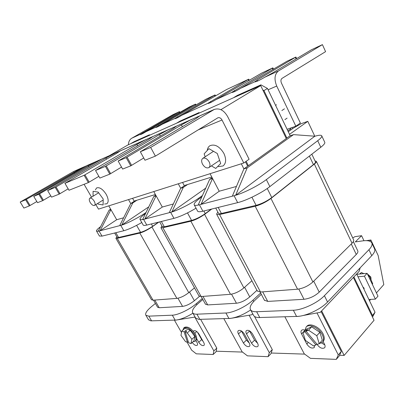 <?xml version="1.0" encoding="UTF-8"?>
<svg xmlns="http://www.w3.org/2000/svg" width="404" height="404" viewBox="0 0 404 404"><rect width="100%" height="100%" fill="white"/><g stroke="black" fill="none" stroke-linecap="round" stroke-linejoin="round"><path stroke-width="0.61" d="M209.156 161.863C210.373 164.509 210.272 166.423 208.858 167.615C206.631 168.498 204.51 167.342 202.5 164.135C201.268 161.484 201.369 159.555 202.803 158.353C205.03 157.484 207.146 158.651 209.156 161.863M207.247 150.495C207.51 148.313 208.393 146.728 209.888 145.738C214.837 143.799 219.488 146.339 223.856 153.353C226.447 159.131 226.179 163.337 223.048 165.968L218.352 166.65M281.866 110.55L284.456 108.822M275.579 105.338L276.493 104.742M205.181 156.787L204.146 153.833L208.939 148.677L217.296 153.51L220.685 163.494L215.736 168.443L211.408 165.887M284.886 119.629L287.098 118.12M94.183 201.131C92.622 198.753 91.173 197.778 89.845 198.197C88.971 198.965 89.092 200.399 90.198 202.495C91.764 204.863 93.208 205.838 94.541 205.414C95.405 204.651 95.283 203.227 94.183 201.131M104.585 204.025L106.848 203.757C108.787 202.066 108.57 198.925 106.196 194.334C102.783 189.112 99.591 186.981 96.612 187.941L95.364 189.9M97.596 203.49L98.02 204.065L103.086 204.974L103.202 199.005L98.157 192.097L93.082 191.294L93.061 196.213M322.427 44.627L278.462 70.942C274.579 74.119 273.998 79.154 276.72 86.047L295.854 126.215L300.374 123.028L281.457 83.108C280.613 80.972 280.79 79.406 281.987 78.406L325.579 51.646L322.427 44.627L311.297 49.843L272.559 72.937L264.655 77.275C259.237 80.482 255.904 82.012 254.651 81.861L257.181 80.012L295.915 57.05L287.047 61.206L240.794 88.218C235.678 91.259 232.618 92.662 231.618 92.425L272.857 67.852L261.721 73.073L216.019 99.581C211.267 102.424 208.484 103.702 207.671 103.419L248.728 79.164L249.308 80.356M248.728 79.164L226.508 89.572L181.795 115.281C177.644 117.796 175.22 118.922 174.533 118.655L215.085 94.925L215.584 95.915M215.085 94.925L206.08 99.147L162.065 124.326C158.232 126.664 156.005 127.709 155.383 127.462L195.521 104.096L195.975 104.979M195.521 104.096L189.39 106.964L146.016 131.689C142.43 133.886 140.355 134.865 139.784 134.633L179.517 111.595L179.937 112.398M179.517 111.595L172.912 114.691L131.785 138.213C129.623 139.557 128.507 141.723 128.437 144.713M272.857 67.852L273.503 69.215M295.915 57.05L296.627 58.59M287.093 129.295L295.854 126.215M246.167 161.312L248.369 165.68L286.279 138.562L260.701 85.597L128.088 144.869L109.383 155.676M260.701 85.597L220.897 109.671M248.369 165.68L247.541 165.933M211.787 177.018L184.229 185.557M155.383 194.496L134.133 201.086M95.526 170.518L105.409 166.382L109.802 174.134L99.844 178.068L95.526 170.518L149.081 139.122L153.045 136.426L145.061 139.996L136.89 144.47L84.118 175.296L88.345 182.608L98.854 176.341M118.155 161.044L126.205 157.676L130.75 165.862L122.639 169.064L118.155 161.044L173.013 128.618L176.77 125.967L168.019 129.876L159.499 134.552L105.409 166.382M155.394 156.126L150.677 147.43L214.287 109.423C219.513 107.853 223.957 110.226 227.619 116.539L249.096 159.242L243.784 162.994L222.023 120.008C220.887 118.059 219.513 117.317 217.902 117.781L155.394 156.126L144.975 160.242L140.329 151.763L196.293 118.407L199.975 115.761L190.279 120.069L181.426 124.927L126.205 157.676M29.33 205.919L23.881 208.07L20.2 202.05L73.629 171.488L82.335 167.604L25.598 199.793L29.33 205.919L36.84 201.54M42.652 200.657L37.527 202.682L33.724 196.389L87.017 165.539L96.955 161.156L88.234 165.822L38.809 194.263L42.652 200.657L50.798 195.884M86.855 165.665L82.335 167.604M59.201 194.122L51.55 197.142L47.627 190.572L102.01 158.929L115.019 153.192L105.939 158.055L55.212 187.395L59.201 194.122L68.17 188.835M101.965 158.964L96.955 161.156M88.345 182.608L68.998 190.249L64.933 183.325L116.423 153.449L120.554 150.753L115.019 153.192M109.802 174.134L121.528 167.074M64.933 183.325L84.118 175.296M130.75 165.862L143.733 157.974M140.329 151.763L150.677 147.43M47.627 190.572L55.212 187.395M33.724 196.389L38.809 194.263M20.2 202.05L25.598 199.793M95.849 204.591L98.48 209.131L243.784 162.994M91.536 197.152L84.082 184.295M193.031 341.744L195.127 341.229C196.364 339.931 196.162 337.744 194.521 334.663C190.597 329.013 186.996 326.796 183.724 328.028L182.891 330.068M195.198 341.163L195.864 340.557C197.107 339.259 196.905 337.072 195.268 333.992C191.344 328.346 187.749 326.139 184.477 327.371L184.406 327.427M187.249 332.946L191.885 339.279L190.981 343.602L188.607 342.744L185.315 332.275L187.249 332.946L190.259 330.275L184.79 328.401L181.78 331.048L180.972 335.406L185.537 341.632L187.441 342.319L188.249 341.592M190.981 343.602L193.95 340.91L194.879 336.582L190.259 330.275M191.885 339.279L194.879 336.582M185.315 332.275L186.825 330.942L185.648 330.538L186.002 331.669M185.648 330.538L184.138 331.866L181.78 331.048M184.138 331.866L187.441 342.319M367.372 273.877L370.852 277.053L371.054 279.856M304.949 330.477L306.171 326.977C309.292 323.382 319.089 328.013 322.291 334.749C323.872 338.047 323.887 340.592 322.336 342.375L319.211 343.663M306.782 326.331L306.949 326.154C310.075 322.559 319.867 327.174 323.064 333.906C324.639 337.199 324.654 339.744 323.099 341.526L322.513 342.178M302.929 332.613L305.429 340.431L313.489 345.93L315.963 344.95L304.884 331.765L302.929 332.613L306.06 329.305L311.676 326.836L319.887 332.325L322.311 340.249L319.226 343.652L317.196 344.461L306.086 331.24L307.661 329.573L306.454 330.098L304.884 331.765M306.086 331.24L308.535 330.169L311.676 326.836M308.535 330.169L316.771 335.709L319.887 332.325M316.771 335.709L319.226 343.652M315.963 344.95L316.817 344.011M306.788 330.497L306.454 330.098M364.019 289.33L364.1 288.133L363.671 288.602M364.1 288.133L362.913 287.027M368.781 276.841L369.453 276.109L372.725 283.78L372.306 284.244M369.453 276.109L368.16 275.533M363.873 273.629L361.383 272.518L359.999 273.983M361.383 272.518L359.656 274.013M357.984 276.77L364.433 276.2L375.387 299.132L368.897 299.475M356.788 274.281L367.11 273.331L364.433 276.2M367.11 273.331L377.982 296.177L375.387 299.132M366.302 240.648L370.907 239.996L378.154 255.505L383.8 284.598L376.427 292.915M370.7 299.379L369.503 300.733M369.721 241.203L370.907 239.996M321.65 310.858L344.142 355.419L374.038 320.291L353.354 277.457M344.142 355.419L339.552 355.267M304.656 354.121L271.225 353.02M242.466 352.071L216.17 351.207M352.743 237.966L354.848 236.699L361.58 235.689L355.303 241.92L362.403 240.91C367.276 240.254 370.367 240.834 371.67 242.647C372.67 244.369 371.761 246.728 368.943 249.712L324.407 295.693C317.63 302.934 302.354 310.055 293.349 310.232L256.631 311.736C253.581 311.832 251.581 311.221 250.621 309.893C249.263 307.505 250.793 304.207 255.212 300.005L261.317 294.329M353.359 241.592L357.722 250.773C358.242 251.677 357.762 252.904 356.272 254.454L319.226 292.137C314.731 296.188 309.656 298.571 304 299.288L267.731 301.409L264.428 300.212M356.646 273.988L375.028 312.231L372.518 317.14M371.933 243.218L374.402 248.5C375.427 250.268 374.538 252.662 371.746 255.671L327.568 302.015C321.256 308.838 307.404 315.6 298.253 316.357L258.403 317.564C256.08 317.418 254.515 316.776 253.707 315.635L253.384 315.034M304.949 330.219C303.449 329.598 302.308 329.639 301.53 330.331C300.788 331.164 300.798 332.361 301.561 333.921L306.818 344.046C309.307 347.597 311.767 348.788 314.206 347.617L314.64 345.476M316.933 344.152L316.963 344.208C319.519 347.844 322.059 349.046 324.584 347.814C325.286 346.996 325.276 345.834 324.548 344.329L323.033 341.365M284.896 316.822L304.247 353.823L310.474 358.353L336.295 359.373L338.289 354.929L341.269 351.47L339.259 355.919L336.295 359.373M316.983 312.938L338.289 354.929M324.801 344.89L321.584 342.976M304.677 330.77L304.323 329.982M372.013 316.095L375.028 312.231M321.064 311.474L341.269 351.47M353.879 276.907L372.397 315.287M258.403 317.564L259.757 317.579L256.631 311.736M360.171 267.812L359.065 271.438L320.251 312.332L303.035 315.524M298.253 316.357L298.925 316.287M293.349 310.232L296.576 316.468L298.192 316.418M361.58 235.689L363.954 240.728M257.262 290.93L260.499 292.016L297.576 289.198C303.222 288.39 308.328 285.976 312.898 281.962L352.046 243.233C353.545 241.713 354.05 240.521 353.545 239.668L316.413 161.454M217.948 212.231C216.857 213.292 216.473 214.039 216.791 214.474L219.579 214.534L255.217 206.252C260.716 204.717 265.968 202.116 270.968 198.455L314.347 164.08C316.019 162.736 316.675 161.802 316.332 161.282L315.034 160.959M218.478 213.236L218.569 213.408C218.912 213.797 219.852 213.817 221.382 213.469L256.086 205.358C261.58 203.818 266.817 201.222 271.796 197.576L313.438 164.595C315.11 163.246 315.776 162.312 315.428 161.787L311.822 154.192M245.46 161.812L247.667 166.18L243.895 168.877L232.32 196.187L201.01 204.379L219.221 191.228L212.554 178.487L201.01 204.379L198.127 205.131L209.666 179.371L212.125 177.664M241.309 163.782L243.895 168.877L247.192 167.867L235.618 195.329L314.868 136.214L293.526 134.628L247.192 167.867M210.055 173.705L212.554 178.487L209.666 179.371M257.515 87.022L233.911 97.571M286.184 138.36L290.198 135.759L293.526 134.628M233.931 97.46L237.411 95.379L260.918 84.845L267.458 88.446L263.969 90.592L286.901 138.118M263.969 90.592L262.802 89.946M219.221 191.228L236.451 186.441M257.409 86.961L260.918 84.845M267.458 88.446L290.198 135.759M314.787 136.209L307.792 121.341L301.303 123.634L293.673 127.917L288.269 131.734M287.84 130.851L290.36 129.078L290.779 129.962M321.821 135.996L324.685 142.122C325.311 143.021 324.013 144.738 320.791 147.263L269.857 186.603C262.029 192.769 246.177 200.647 237.663 202.631L234.093 195.728L235.618 195.329M314.812 136.254C318.665 135.138 320.953 134.956 321.685 135.699C322.286 136.547 320.963 138.219 317.711 140.713L266.357 179.598C258.944 185.31 244.43 192.713 235.689 195.273M234.093 195.728L232.32 196.187M198.147 205.096C196.046 205.52 194.753 205.464 194.268 204.939C193.541 203.722 195.693 201.298 200.722 197.667L201.823 196.879M290.36 129.078L291.198 127.856M292.062 127.548L292.602 128.674M307.792 121.341L289.527 134.355M237.663 202.631L202.894 211.216C200.02 211.908 198.273 211.918 197.657 211.242L197.48 210.923M260.641 293.046L252.975 300.147C246.193 306.596 232.926 312.868 225.902 312.994L196.905 314.181C194.819 314.251 193.44 313.837 192.769 312.938C191.617 310.833 193.39 307.707 198.096 303.566L202.838 299.49M205.404 304.106L207.691 304.914L236.446 303.237C240.976 302.626 245.41 300.515 249.753 296.905L256.939 290.319M250.647 309.944C243.39 314.726 236.593 317.549 230.26 318.418L198.763 319.372L195.667 318.074L195.435 317.665M243.43 343.021C245.546 346.056 247.556 347.167 249.47 346.354C250.106 345.662 250.051 344.582 249.298 343.117L244.299 333.962C242.198 330.932 240.198 329.821 238.294 330.624C237.628 331.336 237.683 332.452 238.461 333.962L243.43 343.021L246.43 340.092L241.435 330.952M251.541 343.153C253.697 346.253 255.767 347.374 257.742 346.521C258.388 345.814 258.338 344.723 257.585 343.254L252.545 333.951C250.404 330.861 248.349 329.74 246.384 330.583C245.703 331.31 245.748 332.436 246.531 333.957L251.541 343.153L254.545 340.178L249.46 330.8M223.841 318.66L242.117 351.803L247.44 355.853L268.084 356.671L269.311 352.687L272.291 349.611L271.044 353.601L268.084 356.671M249.122 315.226L269.311 352.687M257.611 343.299L254.545 340.178M249.273 343.067L246.43 340.092M254.469 316.413L272.291 349.611M198.763 319.372L199.834 319.387L196.905 314.181M252.727 313.817L251.712 314.782L232.027 318.155M230.26 318.418L231.411 318.261M225.902 312.994L228.932 318.509L230.199 318.468M251.874 280.75L243.89 287.901C239.486 291.491 235.022 293.622 230.502 294.299L201.126 296.536L198.889 295.799M211.817 209.009L204.576 214.373C199.813 217.685 195.243 219.968 190.87 221.21L162.857 227.72L160.949 227.684L161.918 225.902M211.302 209.141L205.257 213.61C200.515 216.913 195.955 219.185 191.587 220.433L164.322 226.801L162.332 226.649M182.558 182.436L184.345 185.774L180.694 188.254L169.266 212.686L144.814 219.079L162.302 207.045L156.101 195.794L144.814 219.079L142.546 219.675L153.813 196.496L155.767 195.193M178.29 183.79L180.694 188.254L183.264 187.466L171.821 212.014L205.737 188.143M153.773 191.577L156.101 195.794L153.813 196.496M195.642 114.675L176.932 123.038M162.302 207.045L173.336 203.98M187.602 184.512L183.264 187.466M195.551 114.62L198.965 112.605L199.526 112.938M176.937 122.942L180.31 120.968L198.965 112.605M142.561 219.64L140.067 219.513C139.501 218.594 141.324 216.605 145.531 213.534M196.026 208.206C187.431 213.297 180.073 216.68 173.952 218.362L170.639 212.322L169.266 212.686M170.639 212.322L171.821 212.014M202.429 195.536L198.617 198.248C191.365 203.464 178.765 209.928 171.887 211.969M173.952 218.362L146.778 225.068C144.829 225.543 143.642 225.553 143.218 225.099L143.097 224.882M155.414 303.449L151.707 306.454C146.859 310.484 144.915 313.428 145.874 315.277L148.829 316.145L172.311 315.186C177.937 315.1 189.653 309.494 196.299 303.677L202.303 298.526M157.57 307.181L159.211 307.747L182.568 306.384C186.289 305.858 190.228 303.965 194.38 300.707L199.49 296.359M148.43 319.635L150.717 320.821L151.581 320.842L176.23 320.054C181.032 319.377 186.597 317.095 192.925 313.211M193.42 331.371L193.743 330.866C195.324 330.26 197.046 331.3 198.914 333.992L203.667 342.385C204.424 343.804 204.515 344.819 203.939 345.43C202.348 346.041 200.616 345.001 198.738 342.304L196.672 338.668M195.905 340.516L196.91 342.274C197.662 343.683 197.758 344.688 197.192 345.289C195.748 345.885 194.102 344.935 192.259 342.446M174.402 320.155L181.507 332.517M187.052 342.178L191.642 350.167L196.283 353.828L213.161 354.495L216.064 351.733L216.791 348.122L213.868 350.889L213.161 354.495M194.794 317.079L213.868 350.889M195.783 340.633L196.299 341.208M197.399 332.078L201.672 339.618L203.177 341.511M200.621 319.362L216.791 348.122M176.23 320.054L195.082 317.034M150.717 320.821L151.581 320.842L148.829 316.145M172.311 315.186L175.149 320.13L176.174 320.099M194.476 287.88L188.759 292.642C184.552 295.885 180.593 297.799 176.881 298.379L153.055 300.192L151.45 299.677M158.918 222.069L151.944 226.987C147.435 230.012 143.395 232.042 139.819 233.078L117.241 238.325L115.882 238.304L116.822 236.759M158.504 222.175L152.682 226.275C148.187 229.29 144.157 231.315 140.587 232.351L118.599 237.486L117.185 237.385M132.573 198.308L134.239 201.278L130.744 203.566L119.66 225.659L121.766 225.084C127.336 223.407 138.461 217.68 145.445 212.883L146.046 212.474M108.762 205.868L110.928 209.641L100.035 230.79L116.711 219.715L110.928 209.641L109.075 210.211L98.202 231.27L119.66 225.659M128.507 199.601L130.744 203.566L132.8 202.934L136.956 200.207M131.017 143.556L146.213 136.769M123.604 217.796L116.711 219.715M110.666 209.186L109.075 210.211M132.8 202.934L121.7 225.124M148.793 206.823L121.766 225.084M149.904 135.118L149.424 134.81L146.137 136.719M149.424 134.81L134.259 141.607L131.022 143.476M100.586 226.654C97.47 229.002 96.127 230.497 96.556 231.138L98.222 231.239M99.404 235.997L102.015 236.118L123.831 230.734C128.381 229.492 134.36 226.755 141.769 222.528M181.795 115.281L207.661 103.414M162.065 124.326L174.513 118.619M146.016 131.689L155.368 127.401M131.785 138.213L139.779 134.552M268.099 89.784L276.72 86.047M264.655 77.275L278.462 70.942M240.794 88.218L254.651 81.861M216.019 99.581L231.618 92.425M143.309 133.249L142.93 132.557M179.396 112.711L178.977 111.903M158.878 126.164L158.474 125.407M195.425 105.298L194.97 104.409M177.977 117.468L177.543 116.64M215.024 96.238L214.524 95.248M257.691 81.068L257.181 80.012M296.051 58.934L295.339 57.388M234.825 91.536L234.325 90.526M272.932 69.554L272.281 68.19M210.999 102.419L210.519 101.47M248.738 80.689L248.157 79.492M153.045 136.476L168.019 129.876M176.846 125.942L190.279 120.069M200 115.781L213.479 109.838M73.629 171.488L81.063 168.21M86.88 165.645L95.627 161.792M101.904 159.019L113.615 153.858M120.493 150.828L145.061 139.996M198.086 129.916L222.023 120.008M74.432 173.008L73.907 172.109M30.073 205.479L26.346 199.359M88.804 166.817L88.234 165.822M43.415 200.207L39.577 193.819M106.57 159.171L105.939 158.055M59.984 193.657L56.005 186.936M182.361 126.71L181.426 124.927M131.603 165.337L127.068 157.161M160.338 136.113L159.499 134.552M110.635 173.629L106.252 165.882M137.638 145.834L136.89 144.47M89.158 182.118L84.941 174.811M324.407 295.693L327.568 302.015M368.943 249.712L371.746 255.671M304.626 330.679L301.561 333.921M308.328 342.41L306.818 344.046M356.272 254.454L351.283 243.986M267.731 301.409L262.696 291.85M304 299.288L298.778 289.052M319.226 292.137L313.716 281.154M352.046 243.233L314.347 164.08M260.499 292.016L219.579 214.534M297.576 289.198L255.217 206.252M312.898 281.962L270.968 198.455M320.791 147.263L317.711 140.713M269.857 186.603L266.357 179.598M202.894 211.216L199.455 204.788M313.438 164.595L309.378 156.075M271.796 197.576L267.246 188.506M256.086 205.358L251.934 197.223M221.382 213.469L218.2 207.434M252.975 300.147L253.702 301.505M249.571 331.012L246.531 333.957M241.491 331.063L238.461 333.962M249.753 296.905L244.602 287.259M236.446 303.237L231.532 294.168M207.691 304.914L202.959 296.395M243.89 287.901L204.576 214.373M230.502 294.299L190.87 221.21M201.126 296.536L162.857 227.72M146.778 225.068L143.587 219.397M198.99 198.945L198.617 198.248M164.322 226.801L161.358 221.468M191.587 220.433L187.512 212.908M205.257 213.61L203.853 210.979M196.299 303.677L196.859 304.677M196.753 331.533L194.824 333.265M201.672 339.618L198.738 342.304M194.38 300.707L189.511 292.016M182.568 306.384L177.942 298.223M159.211 307.747L154.772 300.061M188.759 292.642L151.944 226.987M176.881 298.379L139.819 233.078M153.055 300.192L117.241 238.325M102.015 236.118L99.051 231.053M123.831 230.734L120.756 225.371M145.657 213.267L145.445 212.883M118.599 237.486L115.837 232.709M140.587 232.351L136.623 225.361M152.682 226.275L151.374 223.932M208.858 167.615L219.332 160.519M280.421 126.427L281.053 125.992M202.803 158.353L213.388 151.384M89.845 198.197L98.647 192.774M94.541 205.414L103.182 199.98M120.554 150.758L146.596 139.269M153.06 136.451L169.655 129.103M176.79 125.957L192.006 119.246M199.864 115.781L214.287 109.423M183.724 328.028L184.477 327.371M306.171 326.977L306.949 326.154M250.621 309.893L253.707 315.635M264.58 300.5L260.11 292.041M257.409 291.208L216.791 214.474M197.657 211.242L194.268 204.939M218.569 213.408L215.736 208.045M192.769 312.938L195.667 318.074M205.515 304.303L201.192 296.531M198.99 295.991L160.949 227.684M143.218 225.099L140.067 219.513M162.398 226.77L159.681 221.882M145.874 315.277L148.601 319.923M157.651 307.318L153.51 300.157M151.525 299.808L115.882 238.304M99.495 236.148L96.556 231.138M117.236 237.471L114.65 233.002"/></g></svg>

